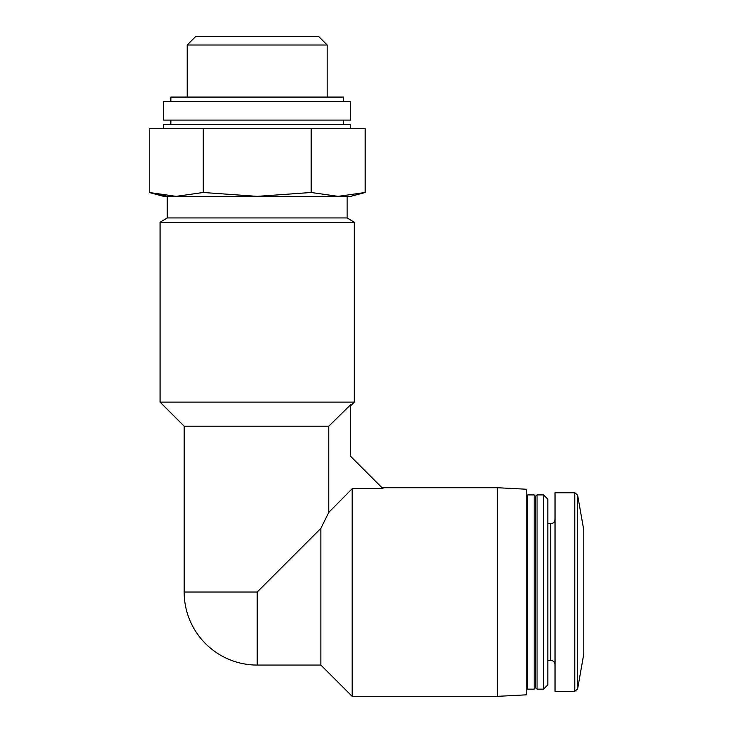 <?xml version="1.0" encoding="UTF-8"?>
<svg xmlns="http://www.w3.org/2000/svg" width="733" height="733" viewBox="0 0 733 733"><rect width="100%" height="100%" fill="white"/><g stroke="black" fill="none" stroke-linecap="round" stroke-linejoin="round"><path stroke-width="1.1" d="M257.191 196.362L203.197 192.486L176.195 196.362L338.179 196.362L311.186 192.486L257.191 196.362M203.197 192.486L203.197 128.733L149.202 128.733L149.202 192.486L163.67 196.362L176.195 196.362L149.202 192.486L165.392 195.693M497.469 696.35L497.469 487.72L526.248 489.232L526.248 694.838L497.469 696.35L352.152 696.35L352.152 488.719L328.778 512.385L320.862 528.365L328.778 512.385L328.778 426.212L350.713 404.607L350.713 456.43L383.002 488.719L352.152 488.719M320.862 665.06L320.862 528.365L257.191 592.035L257.191 665.06L320.862 665.06L352.152 696.35M577.622 688.938L577.622 495.132L583.798 530.17L583.798 653.909L577.622 688.938L574.791 691.311L555.028 691.311L555.028 492.759L574.791 492.759L574.791 691.311M547.835 660.378L550.712 660.378C553.333 660.635 554.771 662.073 555.028 664.694M543.519 689.157L547.835 684.842L547.835 499.228L543.519 494.912L537.042 494.912L537.042 689.157L543.519 689.157L543.519 494.912M537.042 689.157L535.603 687.719L535.603 496.351L537.042 494.912M534.165 689.157L534.165 494.912L527.687 494.912L527.687 689.157L534.165 689.157L535.603 687.719M526.248 687.719L527.687 689.157M257.191 592.035L184.166 592.035L184.166 426.212L328.778 426.212M160.069 402.115L354.314 402.115L354.314 222.255L160.069 222.255L160.069 402.115L184.166 426.212M160.069 222.255L167.261 217.939L347.112 217.939L354.314 222.255M176.195 196.362L350.713 196.362L365.181 192.486L338.179 196.362L365.181 192.486L365.181 128.733L203.197 128.733M167.261 217.939L167.261 196.362M311.186 192.486L311.186 128.733M163.67 128.733L163.67 124.418L350.713 124.418L350.713 128.733M170.862 124.418L170.862 120.102M163.67 120.102L350.713 120.102L350.713 101.401L163.67 101.401L163.67 120.102M170.862 101.401L170.862 97.077L343.52 97.077L343.52 101.401M187.208 97.077L187.208 45.006L327.175 45.006L327.175 97.077M187.208 45.006L195.564 36.65L318.818 36.65L327.175 45.006M550.712 660.378L550.712 523.692C553.305 523.463 554.744 522.024 555.028 519.376M577.622 495.132L574.791 492.759M550.712 523.692L547.835 523.692M535.603 496.351L534.165 494.912M526.248 496.351L527.687 494.912M497.469 487.72L382.003 487.72M184.166 592.035A73.016 73.016 0 0 0 257.191 665.06M350.722 405.697L354.314 402.115M347.112 217.939L347.112 196.362M343.52 124.418L343.52 120.102"/></g></svg>
